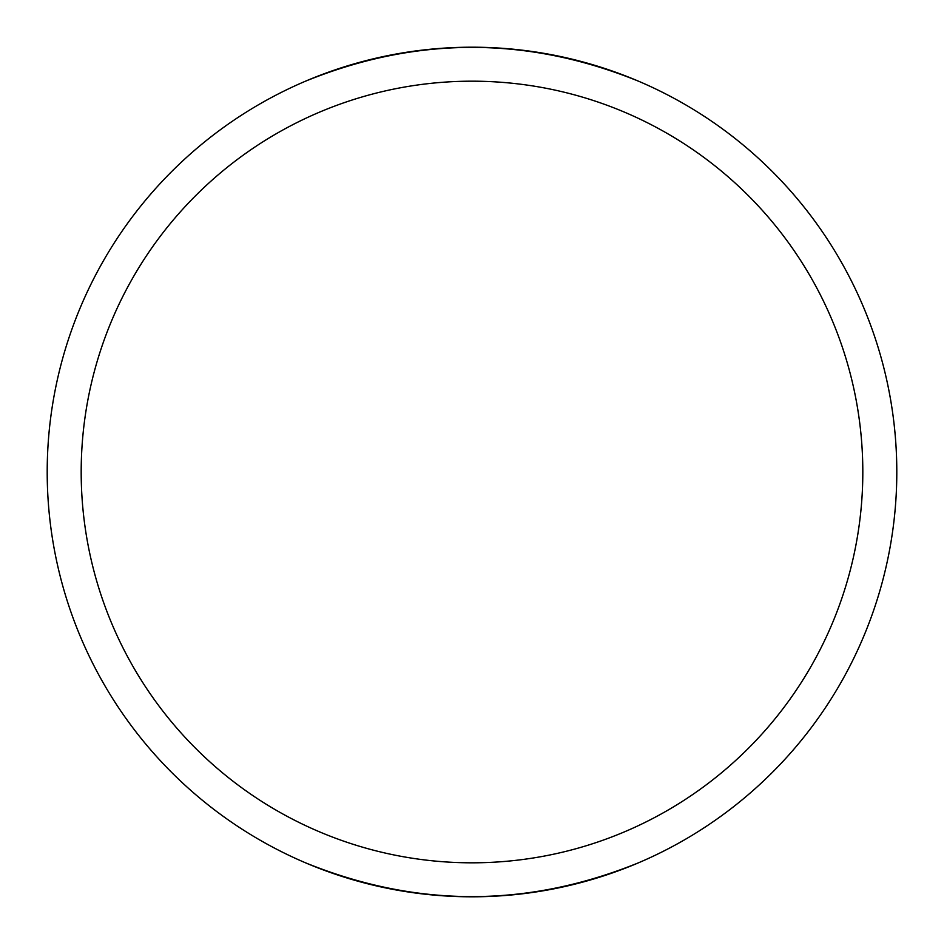 <?xml version="1.0" encoding="UTF-8"?>
<svg xmlns="http://www.w3.org/2000/svg" width="944" height="944" viewBox="0 0 944 944"><rect width="100%" height="100%" fill="white"/><g stroke="black" fill="none" stroke-linecap="round" stroke-linejoin="round"><path stroke-width="1.42" d="M638.486 81.184C527.495 36.143 416.505 36.143 305.514 81.184M896.8 472A424.8 424.8 0 0 0 472 47.2A424.8 424.8 0 0 0 47.2 472A424.8 424.8 0 0 0 472 896.8A424.8 424.8 0 0 0 896.8 472M862.816 472A390.816 390.816 0 0 0 472 81.184A390.816 390.816 0 0 0 81.184 472A390.816 390.816 0 0 0 472 862.816A390.816 390.816 0 0 0 862.816 472M305.514 862.816C416.505 907.857 527.495 907.857 638.486 862.816"/></g></svg>
